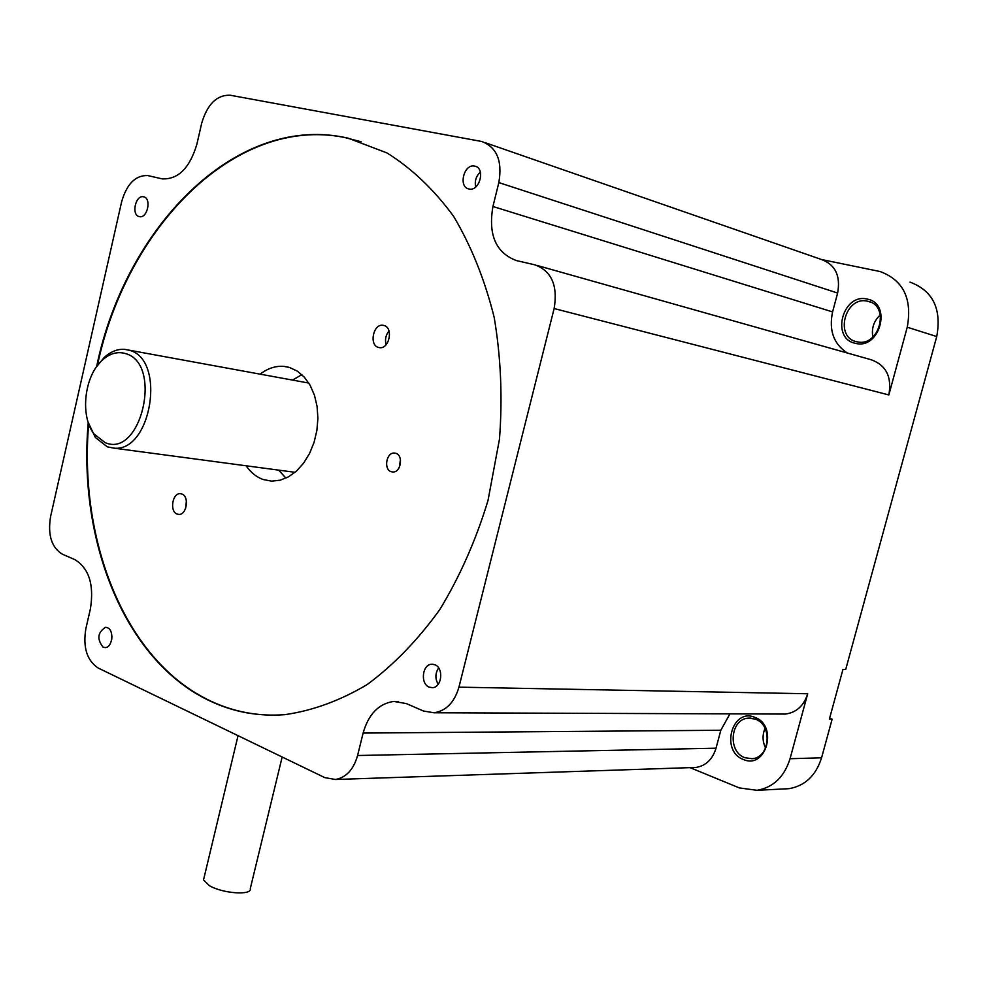 <?xml version="1.0" encoding="UTF-8"?>
<svg xmlns="http://www.w3.org/2000/svg" width="988" height="988" viewBox="0 0 988 988"><rect width="100%" height="100%" fill="white"/><g stroke="black" fill="none" stroke-linecap="round" stroke-linejoin="round"><path stroke-width="1.48" d="M96.602 366.721C124.908 228.858 233.748 115.25 343.676 137.233L348.109 138.159L386.987 152.942C411.712 168.392 433.893 189.486 453.529 216.224C471.202 245.889 484.738 279.579 494.161 317.284C500.854 356.619 502.633 397.225 499.483 439.08L487.998 500.533C475.907 540.251 459.828 576.609 439.759 609.633C417.85 639.989 393.669 664.949 367.24 684.523C340.094 700.653 312.628 710.693 284.853 714.657C258.35 716.633 233.378 712.064 209.938 700.937C125.167 661.231 77.743 541.856 88.241 422.444M361.151 141.753L344.182 137.394C234.625 115.485 126.069 228.253 97.404 365.523M88.661 423.827C78.595 542.783 126.019 661.392 210.456 700.937C230.019 710.211 250.742 714.954 272.626 715.151M429.224 687.142C420.048 683.881 422.259 664.22 431.793 664.232L434.819 664.739C443.995 667.876 441.92 687.586 432.398 687.673L429.224 687.142M438.635 667.95C435.152 673.297 435.004 678.744 438.203 684.276M103.061 647.14C96.775 639.038 97.59 632.431 105.506 627.331L107.519 627.751C114.485 630.393 112.41 647.795 105.16 647.572L103.061 647.14M111.916 636.062L111.755 639.372M469.016 188.992L468.979 188.992C458.024 187.238 463.878 163.452 474.635 166.095L474.82 166.145C485.75 168.009 479.686 191.796 469.016 188.992M480.353 172.11C476.043 176.185 474.487 181.15 475.697 187.004M139.197 216.594C131.157 215.075 135.442 194.883 143.421 196.773L143.68 196.822C151.744 198.242 147.496 218.509 139.53 216.668L139.197 216.594M765.589 748.052C762.44 741.519 762.254 734.949 765.045 728.354M872.861 337.081C871.317 328.436 873.8 321.026 880.32 314.851M855.312 343.293C830.513 338.637 842.752 292.794 867.205 299.092C892.497 303.378 879.814 350.209 855.312 343.293M867.625 301.241C845.222 295.449 833.995 337.476 856.732 341.725L857.201 341.823C879.394 347.393 890.497 305.453 867.859 301.291L867.625 301.241M203.923 878.196L203.528 879.888L209.345 885.643C222.695 893.621 252.311 895.634 250.297 888.545L282.16 757.006M744.853 757.697C727.217 751.695 730.416 718.535 748.669 718.115L755.24 719.091C772.814 724.686 770.146 757.858 752.041 758.71L744.853 757.697M177.161 514.081C169.43 511.623 172.295 492.901 180.285 493.691L181.829 494C189.573 496.359 186.781 515.143 178.803 514.415L177.161 514.081M186.399 500.904L185.559 508.61M378.565 347.467C368.796 345.294 373.217 323.484 383.072 325.299L383.887 325.472C393.669 327.522 389.346 349.382 379.503 347.653L378.565 347.467M389 330.98C385.728 335.056 384.764 339.637 386.11 344.701M391.285 471.721C383.369 469.572 386.333 452.121 394.471 453.072L395.793 453.319C403.721 455.382 400.832 472.882 392.705 471.98L391.285 471.721M400.449 459.544L399.313 467.361M260.14 374.156C267.797 368.277 275.788 365.696 284.136 366.412L289.583 367.499L297.425 371.204L304.39 377.231L310.158 385.345L314.456 395.2L317.074 406.364L317.901 418.307L316.876 430.521L314.061 442.402L309.565 453.443L303.625 463.125L296.511 471.029L288.545 476.809L280.098 480.217L271.539 481.144L263.006 479.476C256.374 477.031 250.742 472.462 246.111 465.78M301.871 374.687L292.485 380.071M278.641 470.127L285.94 478.13M743.396 759.476C720.166 751.275 731.836 707.544 754.733 717.325C778.421 725.229 766.342 769.862 743.396 759.476M96.713 366.56L104.16 357.545C110.656 351.592 117.498 348.863 124.686 349.357L129.292 350.283C166.404 359.15 151.547 452.541 113.842 448.132L107.284 446.823L95.391 437.511L88.315 422.629M125.402 353.556C163.205 363.275 141.21 458.679 105.111 442.624L94.132 434.065C79.793 416.22 84.202 376.045 102.233 360.225C109.717 353.457 117.436 351.234 125.402 353.556M729.934 713.855L720.82 730.255L363.115 733.071L357.582 755.511C353.581 769.553 346.195 777.544 335.463 779.483L324.805 777.63L98.257 668.073C86.932 660.564 82.807 647.436 85.857 628.701L90.414 608.83C94.218 584.723 89.019 568.322 74.804 559.603L62.405 554.219C51.549 547.537 47.609 535.002 50.573 516.638L121.61 201.861C126.785 183.916 135.492 175.148 147.731 175.568L162.23 178.877C178.235 179.532 189.782 167.985 196.871 144.248L201.688 123.253C207.332 104.172 216.854 94.823 230.229 95.231L481.774 141.494C496.853 147.237 502.546 160.933 498.829 182.595L837.626 293.053C840.726 275.911 835.403 264.747 821.67 259.572L485.429 142.766M821.497 259.523L880.185 271.552C903.378 280.259 912.393 298.808 907.243 327.213L936.735 336.55C941.799 308.849 932.882 290.694 909.985 282.111M363.115 733.071C368.487 714.225 378.688 703.666 393.73 701.418L406.364 703.58L423.531 711.039L433.979 712.768C446.119 710.928 454.443 702.394 458.938 687.154L554.132 308.54C557.985 285.606 551.588 271.045 534.953 264.846L516.502 260.597C495.902 252.866 488.047 234.835 492.938 206.492L498.829 182.595M783.879 788.93L789.017 788.671C805.072 785.843 815.927 775.555 821.571 757.796L832.131 719.165L829.364 719.165L842.962 669.395L845.703 669.506L936.735 336.55M832.131 719.165L829.624 718.239M537.003 265.426L871.144 359.731C886.137 365.152 892.041 376.885 888.842 394.941L907.243 327.213M837.626 293.053L832.588 311.912C828.722 330.301 833.625 343.997 847.309 353.012M781.854 714.052L785.349 714.065C796.365 712.607 803.812 705.84 807.69 693.761L790.042 758.722C784.311 776.901 773.32 787.424 757.067 790.314L739.345 787.918L690.056 767.639M693.02 767.54L695.947 767.441C705.84 765.836 712.533 759.426 716.028 748.2L720.82 730.255M492.938 206.492L832.588 311.912M554.132 308.54L888.842 394.941M458.938 687.154L807.69 693.761M790.042 758.722L821.571 757.796M357.582 755.511L716.028 748.2M433.04 664.269L431.793 664.232M106.185 627.368L105.506 627.331M144.087 196.945L143.421 196.773M748.669 718.115L750.979 718.115M181.063 493.778L180.285 493.691M384.159 325.546L383.072 325.299M395.422 453.208L394.471 453.072M289.052 367.338L284.136 366.412M295.029 472.313L113.842 448.132M475.994 166.527L474.82 166.145M433.979 712.768L785.349 714.065M398.325 701.468L393.73 701.418M335.463 779.483L695.947 767.441M757.067 790.314L789.017 788.671M238.046 735.665L203.528 879.888M867.859 301.291L870.465 302.143M308.787 383.06L128.613 350.073M94.132 434.065L95.391 437.511M102.233 360.225L104.16 357.545"/></g></svg>
